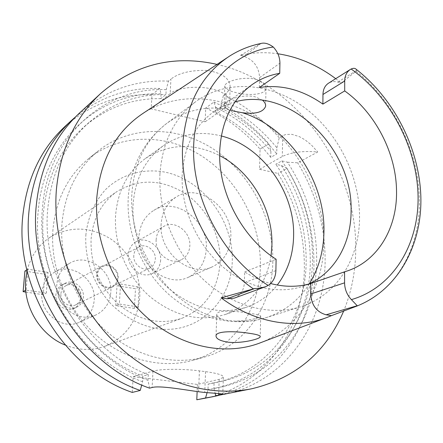 <?xml version="1.0" encoding="UTF-8"?>
<svg xmlns="http://www.w3.org/2000/svg" width="443" height="443" viewBox="0 0 443 443"><rect width="100%" height="100%" fill="white"/><g stroke="black" fill="none" stroke-linecap="round" stroke-linejoin="round"><path stroke-width="0.33" stroke-dasharray="2.21 1.66" d="M356.011 69.158L356.571 70.437L356.106 71.212L341.221 82.996L337.887 82.082C334.387 81.163 331.253 81.545 328.485 83.229M308.278 284.179L303.084 286.222C277.473 295.071 245.173 287.241 220.404 264.753C195.684 242.227 180.711 206.621 182.206 174.315C184.144 146.594 194.61 125.773 213.609 111.852C220.182 107.234 227.32 103.911 235.028 101.896M259.349 87.487L259.598 77.619C258.917 67.12 253.745 60.043 244.076 56.377L240.422 55.375C252.593 52.473 265.08 51.942 277.872 53.78M335.722 78.671L341.221 82.996M240.422 55.375L260.711 43.525M261.077 342.528C299.977 327.349 323.927 286.195 323.883 241.789C324.027 196.354 300.537 149.573 263.989 122.423C227.442 95.428 179.332 90.283 143.371 113.137M256.004 79.419C262.954 81.584 266.287 84.563 266.005 88.367C265.501 95.206 247.487 95.882 235.189 92.41C228.145 90.649 224.69 88.462 224.822 85.848C225.221 81.357 243.395 75.947 256.004 79.419M234.314 298.117C240.532 295.475 243.883 290.342 244.375 282.728L244.674 271.919C253.064 277.252 261.713 281.122 270.629 283.531M244.674 271.919L276.111 259.249M159.951 173.833C157.957 211.566 175.129 253.307 203.841 279.987C232.619 306.622 270.33 316.341 300.542 306.805C337.084 295.542 360.037 257.782 359.539 216.129C359.284 174.459 337.012 131.15 303.267 106.719C269.549 82.398 226.041 79.186 195.407 101.912C174.143 118.303 162.321 142.275 159.951 173.833M262.682 100.351L255.545 96.956C243.008 93.523 224.379 100.14 224.158 104.709C223.887 106.392 225.277 107.898 228.333 109.233L230.116 109.958M221.29 135.973C200.164 130.668 180.894 133.891 163.484 145.636C145.354 158.976 135.22 178.535 133.083 204.317C131.294 234.408 145.011 267.284 168.124 287.972C193.519 308.932 219.617 315.355 246.408 307.237C258.839 302.857 269.128 295.453 277.268 285.032M227.857 320.577L221.223 318.855C217.984 317.398 216.505 315.865 216.788 314.248C217.026 309.463 236.601 311.008 249.863 313.334C257.289 314.375 260.894 315.377 260.689 316.341C258.252 318.517 250.096 320.117 236.219 321.136L227.857 320.577M271.066 255.766C266.304 284.755 251.103 304.308 225.454 314.419C199.289 322.349 173.905 316.241 149.302 296.09C126.914 276.194 113.729 244.514 115.595 215.414C117.772 190.479 127.717 171.502 145.431 158.472C168.606 143.532 193.353 142.585 219.678 155.62M161.119 224.053C158.611 252.122 190.064 277.977 212.258 266.869C223.748 261.237 229.928 251.375 230.792 237.282C232.874 208.099 198.813 182.261 176.369 196.919C167.149 202.744 162.072 211.787 161.119 224.053M206.316 248.828C205.391 262.378 199.344 271.88 188.175 277.34C166.601 288.105 136.339 263.469 138.914 236.523C139.894 224.745 144.861 216.029 153.815 210.375C175.622 196.144 208.515 220.769 206.316 248.828M156.146 239.669C154.906 253.291 170.372 265.601 181.187 259.797C186.486 257.034 189.371 252.372 189.842 245.821C190.988 231.922 174.869 219.617 163.993 226.284C159.247 229.097 156.634 233.561 156.146 239.669M160.626 260.185C160.128 266.409 157.326 270.856 152.226 273.514C141.81 279.084 127.075 267.506 128.354 254.575C128.858 248.772 131.394 244.519 135.962 241.812C146.434 235.399 161.822 246.978 160.626 260.185M133.797 255.522C132.955 264.172 142.845 271.891 149.8 268.087C153.14 266.304 154.978 263.363 155.31 259.26C156.119 250.489 145.93 242.77 138.952 246.95C135.851 248.75 134.135 251.607 133.797 255.522M117.611 278.06C117.262 281.881 115.507 284.627 112.345 286.311C105.761 289.905 96.513 282.811 97.377 274.765C97.726 271.122 99.37 268.452 102.305 266.747C108.912 262.799 118.447 269.892 117.611 278.06M96.74 274.66C95.821 283.21 105.633 290.741 112.627 286.937C116 285.148 117.866 282.224 118.242 278.16C119.128 269.477 108.984 261.94 101.968 266.154C98.85 267.96 97.111 270.8 96.74 274.66M60.929 293.62C61.306 290.043 62.956 287.407 65.885 285.707C72.491 281.754 81.938 288.637 81.036 296.683C80.648 300.443 78.876 303.167 75.703 304.839C69.125 308.417 59.999 301.528 60.929 293.62M58.537 293.255C57.391 303.001 68.61 311.512 76.739 307.154C80.692 305.083 82.902 301.716 83.378 297.037C84.491 287.086 72.774 278.575 64.612 283.52C61.029 285.619 59.002 288.869 58.537 293.255M80.604 298.41C80.128 303.056 77.924 306.406 73.992 308.466C65.907 312.802 54.749 304.352 55.896 294.667C56.361 290.303 58.376 287.075 61.942 284.982C70.066 280.065 81.717 288.515 80.604 298.41M41.875 292.541C39.399 312.797 62.435 330.683 79.502 322.172C88.268 317.875 93.163 310.643 94.176 300.465C96.496 279.284 71.245 261.403 54.024 272.517C46.892 276.969 42.844 283.642 41.875 292.541M110.783 292.585C109.775 303.112 104.769 310.587 95.76 315.006C78.217 323.772 54.4 305.155 56.876 284.173C57.845 274.959 61.992 268.065 69.324 263.485C87.027 252.056 113.081 270.667 110.783 292.585M65.171 345.053C78.693 350.43 91.9 350.856 104.786 346.321C125.973 337.356 137.635 320.954 139.772 297.109C140.996 274.599 129.389 251.425 110.623 238.882C89.757 226.174 69.263 225.847 49.151 237.891C37.954 245.715 30.595 256.691 27.073 270.817M120.574 284.041L139.174 287.025L135.497 288.714L117.002 285.763L120.574 284.041L119.339 304.048L138.055 306.883L139.174 287.025M24.913 271.083L44.909 274.272L48.021 272.406L46.343 292.978L25.711 290.126M48.021 272.406L27.898 269.178L26.087 289.905M220.121 261.951C218.305 289.412 205.574 308.184 181.935 318.284C160.156 325.295 139.091 320.726 118.741 304.568C99.431 286.665 90.217 264.82 91.086 239.021C93.047 218.227 101.657 202.412 116.913 191.575C139.44 178.191 162.531 179.083 186.193 194.244C207.496 209.14 220.974 236.025 220.121 261.951M85.848 235.25C87.731 217.197 94.852 201.116 106.076 189.061C121.908 174.021 143.781 168.08 165.333 172.194C203.437 180.24 233.671 221.007 232.265 261.442C231.412 301.938 197.556 334.531 157.348 328.712C140.054 325.527 124.555 317.227 110.833 303.804C93.861 285.176 84.585 259.626 85.848 235.25M52.966 229.369C49.943 266.625 65.99 307.292 94.281 333.413C122.645 359.472 160.809 369.257 192.567 360.386C233.001 349.377 259.786 309.735 260.384 266.476C261.281 223.87 238.406 180.218 202.888 156.805C167.399 133.493 121.116 132.773 88.916 158.384C68.028 175.517 56.051 199.178 52.966 229.369M272.833 261.475C272.373 305.548 245.35 345.933 204.306 357.108C172.078 366.112 133.232 356.072 104.304 329.393C75.448 302.663 59.013 261.077 62.014 223.05C65.088 192.245 77.22 168.146 98.424 150.758C131.111 124.771 178.108 125.701 214.174 149.579C250.278 173.556 273.597 218.072 272.833 261.475M64.894 126.548C90.101 104.255 119.128 93.661 151.966 94.769L151.179 108.834L205.164 121.775L205.718 107.992C226.384 117.722 244.497 131.427 260.058 149.108L259.559 169.281L277.955 173.401C295.614 202.578 304.419 233.849 304.363 267.223C304.402 328.939 264.809 386.451 204.422 398.462M133.166 376.672L152.968 371.129C160.399 368.869 183.037 368.703 199.405 370.863L205.558 371.644C217.701 373.311 223.637 375.204 223.355 377.32L219.174 379.363L197.406 384.43L133.166 376.672L132.269 392.426M197.406 384.43L197.124 391.54M207.086 392.686L207.994 389.53L208.193 384.07L214.091 382.719L213.891 388.234C275.657 379.479 317.038 321.79 316.695 259.233C316.584 224.429 306.838 192.09 287.457 162.204L281.837 160.909L275.806 164.253L281.394 165.521L287.053 168.506L277.955 173.401M287.457 162.204L297.646 162.808L317.736 151.999C302.934 150.686 291.129 152.198 282.307 156.529L259.559 169.281M287.053 168.506C304.956 198.104 313.921 229.817 313.954 263.64C314.076 324.365 276.737 381.207 218.405 395.477M213.891 388.234L215.171 393.34M149.551 388.14L147.99 380.327L148.289 374.662L142.923 376.135L142.624 381.744L141.732 384.995M75.471 116.93C100.234 96.762 128.271 87.277 159.585 88.462L161.064 93.877L160.809 98.645L165.948 94.503L166.197 89.696L168.462 81.113L170.915 79.087L170.173 93.617L151.179 108.834M151.966 94.769L159.585 88.462M225.675 107.411L226.168 93.18L228.881 90.411L230.138 87.105L229.635 102.051L228.394 104.853L225.675 107.411L205.164 121.775M229.635 102.051C230 96.757 224.562 92.521 213.321 89.348C198.303 85.322 177.305 87.481 170.173 93.617M226.168 93.18L223.527 95.09L221.229 103.441L221.057 108.153L215.514 112.057L215.686 107.389L213.947 102.034L205.718 107.992M213.947 102.034C234.84 111.952 253.169 125.895 268.923 143.853L270.894 151.251L270.762 157.392L276.742 153.987L276.864 147.79C261.204 128.68 242.659 113.901 221.229 103.441M260.058 149.108L268.923 143.853M276.864 147.79L279.251 137.729L282.689 135.685L285.846 134.462L291.909 134.34L299.429 136.671L305.149 139.922L311.313 144.9L317.736 151.999M279.251 137.729C263.269 119.449 244.697 105.235 223.527 95.09M230.138 87.105C230.072 78.632 222.464 73.078 207.324 70.448C191.204 69.966 179.072 72.846 170.915 79.087M168.462 81.113C134.822 79.729 105.096 90.444 79.28 113.253M217.042 64.396C294.711 81.684 356.454 165.51 355.74 248.036C355.784 270.291 351.753 291.306 343.652 311.069M223.615 394.53C285.453 382.215 325.522 322.986 325.123 259.471C324.99 225.122 315.831 192.904 297.646 162.808M281.837 160.909C302.204 190.689 312.442 223.206 312.553 258.457C312.664 315.82 276.925 368.986 221.949 381.213L214.091 382.719M208.193 384.07L215.996 382.575C270.579 370.437 306.185 317.753 306.168 260.899C306.119 225.952 296.002 193.741 275.806 164.253M281.394 165.521C300.609 195.119 310.238 227.165 310.283 261.658C310.521 323.667 269.294 380.83 207.994 389.53M166.197 89.696C105.617 86.479 47.916 135.691 42.489 207.922C35.075 278.298 83.733 357.136 147.99 380.327M148.289 374.662C86.894 351.703 40.8 276.294 47.761 208.908C51.471 172.615 65.259 143.77 89.126 122.368C111.509 103.341 137.114 94.049 165.948 94.503M160.809 98.645C132.191 98.257 106.769 107.516 84.547 126.41C60.857 147.657 47.152 176.248 43.442 212.186C36.476 278.902 82.066 353.459 142.923 376.135M142.624 381.744C78.926 358.836 30.8 280.89 38.22 211.217C43.663 139.706 100.921 90.826 161.064 93.877M221.057 108.153C242.747 118.896 261.309 134.174 276.742 153.987M270.762 157.392C255.456 137.779 237.044 122.672 215.514 112.057M215.686 107.389C236.961 117.716 255.362 132.335 270.894 151.251M138.055 306.883L134.362 308.428L115.761 305.626L119.339 304.048M115.761 305.626L117.002 285.763M134.362 308.428L135.497 288.714M25.904 292.087L43.22 294.695L46.343 292.978M44.909 274.272L43.22 294.695M27.898 269.178L26.84 269.853M337.887 82.082L356.571 70.437M259.598 77.619L279.926 63.177M260.971 43.464L244.076 56.377M227.181 57.684L229.269 56.3C238.627 50.341 248.7 46.238 259.476 43.99M356.106 71.212C393.716 101.115 418.574 151.296 419.377 199.101C420.667 246.596 397.221 290.287 357.34 305.891L352.717 307.652M275.889 270.595L244.375 282.728M221.223 318.855C170.749 308.372 127.374 247.62 131.992 192.306C134.467 162.31 145.985 139.39 166.535 123.547C184.925 110.351 205.524 105.584 228.333 109.233M309.419 283.658C298.981 300.21 284.55 311.54 266.132 317.642C256.647 320.627 246.673 321.79 236.219 321.136M218.692 393.578L219.174 379.363M152.968 371.129L152.126 387.503M282.689 135.685L282.307 156.529M205.558 371.644L204.771 392.476M198.586 391.745L199.405 370.863M213.609 111.852L252.001 84.691M328.174 316.994L325.843 317.88M303.084 286.222L347.539 270.872M300.542 306.805L266.132 317.642C233.876 327.742 196.199 318.611 168.927 294.529C141.705 270.346 126.006 232.741 128.276 196.875C130.84 165.987 143.593 141.544 166.535 123.547L195.407 101.912M224.822 85.848L224.158 104.709M266.005 88.367L265.612 105.185M216.788 314.248L216.034 335.678M260.694 316.341L260.224 336.381M225.454 314.419L246.408 307.237M145.431 158.472L163.484 145.636M188.175 277.34L212.258 266.869M153.815 210.375L176.369 196.919M152.226 273.514L181.187 259.797M135.962 241.812L163.993 226.284M112.345 286.311L149.8 268.087M102.305 266.747L138.952 246.95M75.703 304.839L112.627 286.937M65.885 285.707L101.968 266.154M73.992 308.466L76.739 307.154M61.942 284.982L64.612 283.52M79.502 322.172L95.76 315.006M54.024 272.517L69.324 263.485M104.786 346.321L181.935 318.284M49.151 237.891L116.913 191.575M192.567 360.386L204.306 357.108M88.916 158.384L98.424 150.758M215.996 382.575L221.949 381.213M223.355 377.32L222.807 394.048M84.547 126.41L89.126 122.368"/><path stroke-width="0.66" d="M270.629 283.531C284.711 287.214 298.095 287.197 310.776 283.492L310.676 294.008C311.534 305.221 316.684 312.149 326.126 314.79L331.397 315.643L356.715 306.141L357.213 305.731L351.41 299.618C346.996 294.949 344.72 289.357 344.571 282.839L344.576 271.819L347.539 270.872C378.344 260.462 397.31 227.569 396.524 190.922C396.192 153.09 375.393 112.943 344.704 90.92L344.709 81.025C344.826 75.747 346.681 71.91 350.275 69.501L351.144 69.008C353.364 68.05 354.987 68.1 356.011 69.158C394.143 98.833 419.388 148.471 420.85 196.714C422.179 244.796 398.412 289.334 357.34 305.891L356.753 306.124M350.275 69.501L328.485 83.229C324.946 85.604 323.102 89.353 322.958 94.481L322.892 104.111L344.704 90.92M322.892 104.111C302.475 89.768 281.294 84.231 259.349 87.487L279.727 73.333C269.643 75.022 260.401 78.804 252.001 84.691C232.254 99.154 221.5 121.122 219.745 150.576C217.773 191.348 241.706 237.481 276.111 259.249L275.889 270.595C275.612 277.24 273.049 282.174 268.214 285.414L265.351 286.776C260.811 288.005 257.305 288.581 254.825 288.504L221.146 297.84L226.96 298.781L234.314 298.117L265.351 286.776M235.028 101.896C289.423 86.191 352.805 147.735 351.1 210.425C351.338 242.925 335.019 272.495 308.278 284.179M277.872 53.78C298.416 56.914 317.697 65.21 335.722 78.671M279.727 73.333L279.926 63.177C279.887 57.213 277.689 51.842 273.325 47.058C268.724 43.669 264.604 42.467 260.971 43.464L260.711 43.525C249.498 45.834 239.015 50.092 229.269 56.3C201.211 74.917 185.667 104.626 182.638 145.42C179.531 198.209 209.201 258.535 253.235 288.753M227.181 57.684L143.371 113.137C116.044 131.294 100.528 159.342 96.834 197.268C93.75 240.842 114.001 288.986 148.062 318.39C182.184 347.766 226.606 356.227 261.077 342.528L325.843 317.88M331.397 315.643L328.174 316.994C296.367 329.897 255.168 323.468 221.146 297.84M227.165 342.04C240.178 344.012 259.781 339.183 260.213 336.818C260.473 335.517 256.851 334.354 249.337 333.319C235.77 331.071 216.328 330.738 216.034 335.678C215.868 338.574 219.578 340.695 227.165 342.04M344.576 271.819L310.776 283.492M230.116 109.958L234.58 111.309L242.443 112.732C255.495 114.344 263.208 112.229 265.584 106.398C265.861 104.282 264.897 102.267 262.682 100.351M277.268 285.032C287.784 271.094 293.233 254.686 293.615 235.798C294.866 191.764 262.145 146.074 221.29 135.973M219.678 155.62C251.12 171.74 272.96 209.257 271.924 245.09L271.066 255.766M27.073 270.817L25.722 279.311C22.942 306.29 40.346 335.213 65.171 345.053M71.533 120.413L64.894 126.548C40.822 149.081 26.785 178.867 22.792 215.902C14.697 288.565 65.52 369.733 132.269 392.426L140.237 390.449C72.586 367.347 20.904 284.755 29.011 210.984C33.015 173.39 47.185 143.2 71.533 120.413L75.471 116.93M197.124 391.54L196.797 399.774L213.271 396.646L205.563 397.975L207.086 392.686M218.405 395.477L213.271 396.646M196.797 399.774L205.563 397.975M215.171 393.34L215.802 395.87L222.801 394.198C223.034 393.921 217.026 393.351 204.771 392.476L198.586 391.745C182.339 389.486 159.491 385.382 152.126 387.503L149.551 388.14C80.859 364.55 28.175 280.292 36.293 205.236C40.291 166.983 54.622 136.322 79.28 113.253L100.644 93.506C134.666 64.346 173.462 54.639 217.042 64.396M141.732 384.995L140.237 390.449M343.652 311.069C326.17 352.174 295.658 378.051 252.111 388.688C207.114 397.947 153.583 381.052 113.851 341.597C74.236 302.087 52.052 242.675 56.411 189.344C60.398 149.297 75.144 117.351 100.644 93.506M215.802 395.87L252.111 388.688M25.711 290.126L23.102 291.66L25.904 292.087M26.84 269.853L24.913 271.083L23.102 291.66M351.144 69.008C390.399 97.023 416.968 147.419 418.065 195.839C419.089 244.143 393.434 287.391 351.41 299.618M344.709 81.025L322.958 94.481M268.214 285.414C222.901 257.937 191.138 197.988 193.702 144.634C196.105 91.169 230.598 52.169 273.325 47.058M226.96 298.781L254.825 288.504M242.443 112.732C288.914 127.501 324.852 180.218 323.955 230.936C323.767 250.528 318.921 268.104 309.419 283.658M218.632 395.289L218.692 393.578M310.676 294.008L344.571 282.839M357.213 305.731L326.126 314.79M265.612 105.185L265.584 106.392M260.224 336.381L260.213 336.818"/></g></svg>
